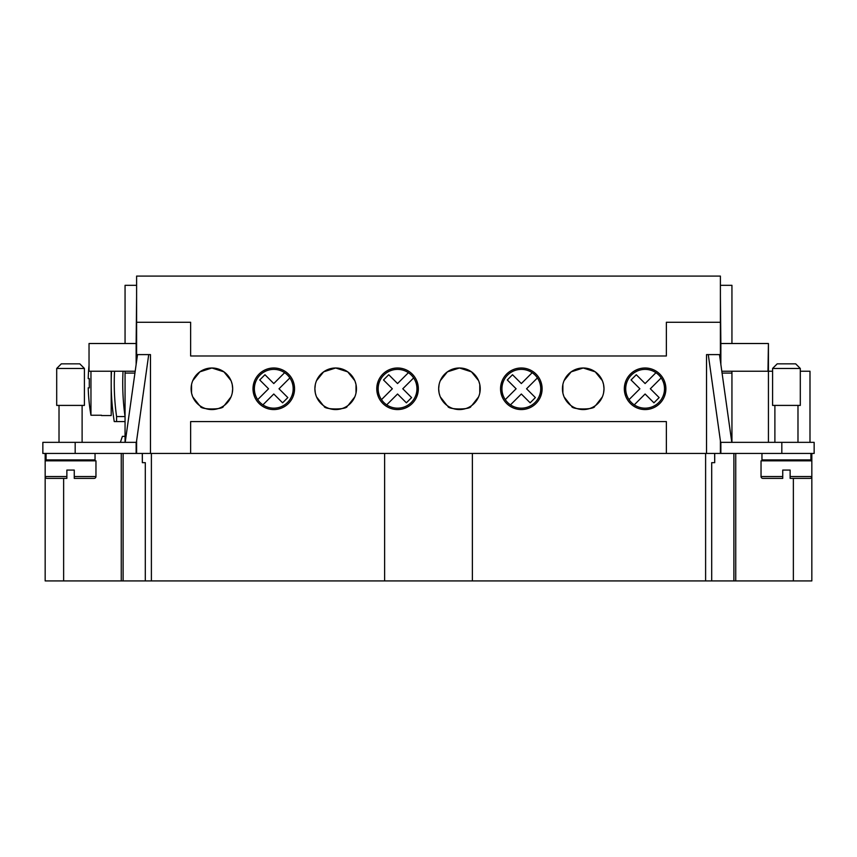 <?xml version="1.0" encoding="UTF-8"?>
<svg xmlns="http://www.w3.org/2000/svg" width="857" height="857" viewBox="0 0 857 857"><rect width="100%" height="100%" fill="white"/><g stroke="black" fill="none" stroke-linecap="round" stroke-linejoin="round"><path stroke-width="1.29" d="M289.859 377.926A19.4 19.4 0 0 1 262.928 404.858A19.4 19.4 0 0 1 264.674 371.649A19.4 19.4 0 0 1 289.859 377.926L279.007 388.778L287.823 397.594L282.596 402.822L273.779 394.006L262.928 404.858M257.7 399.63L268.552 388.778L259.735 379.962L264.963 374.734L273.779 383.55L284.631 372.699M665.45 384.514L665.889 388.778A20.782 20.782 0 0 1 645.107 409.56A20.782 20.782 0 0 1 624.324 388.778A20.782 20.782 0 0 1 645.107 367.996A20.782 20.782 0 0 1 665.889 388.778L664.507 396.245L664.507 381.322A20.782 20.782 0 0 0 625.717 381.322L625.717 396.245M624.774 393.052L624.324 388.778L625.717 381.322M377.219 393.052L376.769 388.778L377.219 384.514L377.219 393.052L376.769 388.778L378.162 381.322A20.782 20.782 0 0 1 416.952 381.322L416.952 396.245L418.334 388.778A20.782 20.782 0 0 1 397.552 409.56A20.782 20.782 0 0 1 376.769 388.778A20.782 20.782 0 0 1 397.552 367.996A20.782 20.782 0 0 1 418.334 388.778L417.895 384.514M294.122 384.514L294.562 388.778L293.18 396.245L293.18 381.322A20.782 20.782 0 0 0 254.379 381.322L252.997 388.778A20.782 20.782 0 0 1 273.779 367.996A20.782 20.782 0 0 1 294.562 388.778A20.782 20.782 0 0 1 273.779 409.56A20.782 20.782 0 0 1 252.997 388.778L253.436 393.052M232.204 384.386L231.283 381.322M355.976 384.386L355.066 381.322M479.759 384.386L478.838 381.322M603.532 384.386L602.621 381.322M232.226 384.514L232.675 388.778A20.782 20.782 0 0 1 211.893 409.56A20.782 20.782 0 0 1 191.111 388.778A20.782 20.782 0 0 1 211.893 367.996A20.782 20.782 0 0 1 232.675 388.778L232.226 393.052M191.55 393.052L191.55 384.514M314.883 388.778L315.322 384.514L314.883 388.778A20.782 20.782 0 0 1 335.665 367.996A20.782 20.782 0 0 1 356.448 388.778A20.782 20.782 0 0 1 335.665 409.56A20.782 20.782 0 0 1 314.883 388.778L315.322 393.052L314.883 388.778M356.009 384.514L356.009 393.052M438.666 388.778L439.105 384.514L438.666 388.778A20.782 20.782 0 0 1 459.448 367.996A20.782 20.782 0 0 1 480.231 388.778A20.782 20.782 0 0 1 459.448 409.56A20.782 20.782 0 0 1 438.666 388.778L439.105 393.052L438.666 388.778M479.781 384.514L479.781 393.052M603.564 384.514L604.003 388.778A20.782 20.782 0 0 1 583.221 409.56A20.782 20.782 0 0 1 562.438 388.778A20.782 20.782 0 0 1 583.221 367.996A20.782 20.782 0 0 1 604.003 388.778L603.564 393.052M562.878 393.052L562.878 384.514M562.91 393.202L563.82 396.245M500.991 384.514L501.934 381.322A20.782 20.782 0 0 1 540.735 381.322L540.735 396.245L542.117 388.778A20.782 20.782 0 0 1 521.335 409.56A20.782 20.782 0 0 1 500.552 388.778A20.782 20.782 0 0 1 521.335 367.996A20.782 20.782 0 0 1 542.117 388.778L541.678 384.514M439.138 393.202L440.048 396.245M315.355 393.202L316.265 396.245M191.582 393.202L192.493 396.245M54.398 478.377L66.867 478.377L66.867 476.535L66.867 478.377L47.006 478.377A1.843 1.843 0 0 1 45.164 476.535L45.164 580.917L811.836 580.917L811.836 476.535A1.843 1.843 0 0 1 809.994 478.377L790.133 478.377L790.133 470.065L782.741 470.065L782.741 476.535L761.037 476.535L761.037 460.83L811.836 460.83L811.836 476.535L790.133 476.535M223.431 406.057C224.202 409.935 199.574 409.935 200.345 406.057C199.574 409.935 224.202 409.935 223.431 406.057M347.214 406.057C347.985 409.935 323.357 409.935 324.117 406.057C323.357 409.935 347.985 409.935 347.214 406.057M470.986 406.057C471.757 409.935 447.129 409.935 447.9 406.057C447.129 409.935 471.757 409.935 470.986 406.057M594.769 406.057C595.529 409.935 570.912 409.935 571.673 406.057C570.912 409.935 595.529 409.935 594.769 406.057M384.622 580.917L384.622 453.439L472.378 453.439L472.378 580.917M705.611 453.439L705.611 580.917M384.622 453.439L190.64 453.439L190.64 421.569L666.36 421.569L666.36 453.439L472.378 453.439M151.389 453.439L151.389 580.917M714.706 453.439L714.706 462.673L714.652 453.439M781.82 453.439L781.82 442.351L814.15 442.351L814.15 453.439L706.532 453.439L706.532 354.605L720.394 354.605L720.394 361.151M714.652 462.673L711.706 462.673L711.706 580.917M145.294 580.917L145.294 462.673L142.348 462.673L142.348 453.439M142.348 462.673L142.294 453.439M136.606 361.151L136.606 354.605L150.468 354.605L150.468 453.439L136.145 453.439L136.145 442.351L42.85 442.351L42.85 453.439L136.145 453.439M121.255 453.439L121.255 580.917M735.745 453.439L735.745 580.917M811.836 453.439L811.836 460.83M809.994 442.351L809.994 371.231L800.299 371.231M768.429 442.351L768.429 371.231L772.586 371.231M721.808 371.231L768.429 371.231L768.429 343.518L767.968 371.231M731.942 371.231L731.942 442.351M781.82 442.351L720.855 442.351L720.855 453.439M731.942 343.518L731.942 285.327L720.394 285.327M45.164 453.439L45.164 460.83L95.963 460.83L95.963 476.535A1.843 1.843 0 0 1 94.12 478.377L74.259 478.377L74.259 476.535L74.259 478.377M810.915 453.439L810.915 459.909L761.959 459.909L761.959 453.439M666.36 453.439L706.532 453.439M150.468 453.439L190.64 453.439M46.085 453.439L46.085 459.909L95.041 459.909L95.041 453.439M45.164 460.83L45.164 476.535L66.867 476.535L66.867 470.065L74.259 470.065L74.259 476.535L95.963 476.535M125.058 442.351L125.058 371.231M125.058 343.518L125.058 285.327L136.606 285.327M125.058 436.352L122.401 436.352L120.366 442.351M123.033 371.231A239.714 239.714 0 0 0 125.058 416.577L116.584 416.577L116.584 421.569L114.249 421.569A242.767 242.767 0 0 1 111.506 371.231M116.584 416.577A239.714 239.714 0 0 1 114.549 371.231M116.584 421.569L125.058 421.569M135.192 371.231L89.032 371.231L89.032 343.518L136.145 343.518L136.145 364.429M56.701 405.404L84.415 405.404L84.415 368.456L56.701 368.456L56.701 405.404L56.701 368.456L61.329 363.839L79.797 363.839L84.415 368.456M136.606 296.404L136.145 343.518M125.197 442.351L137.527 354.605M148.722 354.605L136.145 444.076M134.935 373.074L125.058 373.074M782.741 476.535L782.741 478.377L782.741 476.535L782.741 478.377L762.88 478.377A1.843 1.843 0 0 1 761.037 476.535M800.299 368.456L800.299 405.404L772.586 405.404L772.586 368.456L777.203 363.839L795.671 363.839L800.299 368.456L772.586 368.456M720.855 364.429L720.855 343.518L767.968 343.518M720.394 296.404L720.855 343.518M731.803 442.351L719.473 354.605M708.278 354.605L720.855 444.076M722.065 373.074L731.942 373.074M720.394 440.787L720.394 453.439M136.606 453.439L136.606 440.787M720.394 322.275L666.36 322.275L666.36 355.987L190.64 355.987L190.64 322.275L136.606 322.275L136.606 276.083L720.394 276.083L720.394 354.605M136.606 322.275L136.606 354.605M564.088 380.658L571.191 371.842L583.221 367.996L595.251 371.842L602.353 380.658L595.251 371.842L583.221 367.996L571.191 371.842L564.088 380.658M440.316 380.658L447.418 371.842L459.448 367.996L471.479 371.842L478.581 380.658L471.479 371.842L459.448 367.996L447.418 371.842L440.316 380.658M316.533 380.658L323.635 371.842L335.665 367.996L347.696 371.842L354.798 380.658L347.696 371.842L335.665 367.996L323.635 371.842L316.533 380.658M192.761 380.658L199.863 371.842L211.893 367.996L223.923 371.842L231.026 380.658L223.923 371.842L211.893 367.996L199.863 371.842L192.761 380.658M231.026 396.898L224.363 405.404L231.004 396.93M192.771 396.93L199.424 405.404L192.761 396.898M354.798 396.898L348.135 405.404L354.787 396.93M316.544 396.93L323.196 405.404L316.533 396.898M478.581 396.898L471.918 405.404L478.56 396.93M440.327 396.93L446.979 405.404L440.316 396.898M602.353 396.898L595.69 405.404L602.342 396.93M564.099 396.93L570.751 405.404L564.088 396.898M624.774 384.514L624.324 388.778M665.45 393.052L665.889 388.778M541.678 393.052L542.117 388.778M417.895 393.052L418.334 388.778M253.436 384.514L252.997 388.778M294.122 393.052L294.562 388.778M501.934 381.322L501.934 396.245M378.162 381.322L378.162 396.245M254.379 381.322L254.379 396.245M111.206 371.231L111.206 415.57L101.501 415.57M89.032 365.371A184.684 184.684 0 0 0 88.228 378.623L89.342 378.623A183.569 183.569 0 0 0 89.342 387.857L88.228 387.857A184.684 184.684 0 0 0 90.96 415.238L90.96 371.231M90.96 415.238L101.501 415.238M89.342 387.857A183.569 183.569 0 0 1 89.342 378.623M413.631 377.926A19.4 19.4 0 0 1 386.7 404.858A19.4 19.4 0 0 1 388.457 371.649A19.4 19.4 0 0 1 413.631 377.926L402.779 388.778L411.596 397.594L406.379 402.822L397.552 394.006L386.7 404.858M381.483 399.63L392.335 388.778L383.507 379.962L388.735 374.734L397.552 383.55L408.403 372.699M537.414 377.926A19.4 19.4 0 0 1 510.483 404.858A19.4 19.4 0 0 1 512.229 371.649A19.4 19.4 0 0 1 537.414 377.926L526.562 388.778L535.379 397.594L530.151 402.822L521.335 394.006L510.483 404.858M505.255 399.63L516.107 388.778L507.29 379.962L512.518 374.734L521.335 383.55L532.186 372.699M661.186 377.926A19.4 19.4 0 0 1 634.255 404.858A19.4 19.4 0 0 1 636.012 371.649A19.4 19.4 0 0 1 661.186 377.926L650.334 388.778L659.151 397.594L653.923 402.822L645.107 394.006L634.255 404.858M629.027 399.63L639.89 388.778L631.063 379.962L636.29 374.734L645.107 383.55L655.959 372.699M733.892 453.439L733.892 580.917M123.108 453.439L123.108 580.917M793.368 478.377L793.368 580.917M63.632 478.377L63.632 580.917M75.18 453.439L75.18 442.351M59.015 460.83L59.015 459.909M82.111 460.83L82.111 459.909M59.015 442.351L59.015 405.404L59.015 442.351M82.111 442.351L82.111 405.404M774.889 442.351L774.889 405.404M774.889 460.83L774.889 459.909M797.985 459.909L797.985 460.83M797.985 405.404L797.985 442.351"/></g></svg>
